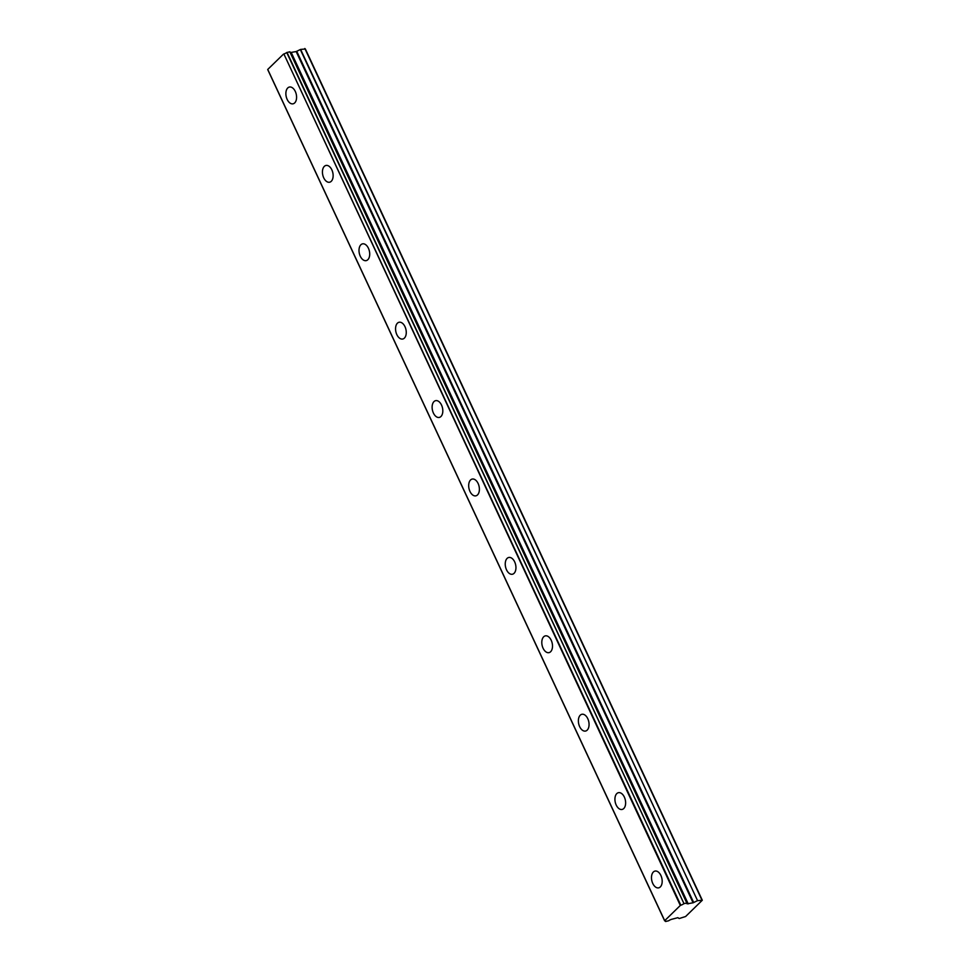 <?xml version="1.0" encoding="UTF-8"?>
<svg xmlns="http://www.w3.org/2000/svg" width="970" height="970" viewBox="0 0 970 970"><rect width="100%" height="100%" fill="white"/><g stroke="black" fill="none" stroke-linecap="round" stroke-linejoin="round"><path stroke-width="1.45" d="M295.304 91.459A8.585 5.153 -102.3 0 0 289.399 87.045A8.585 5.153 -102.3 0 0 287.156 99.401A8.585 5.153 -102.3 0 0 293.061 103.814A8.585 5.153 -102.3 0 0 295.304 91.459M660.909 875.51A8.585 5.153 -102.3 0 0 655.005 871.084A8.585 5.153 -102.3 0 0 652.761 883.44A8.585 5.153 -102.3 0 0 658.666 887.853A8.585 5.153 -102.3 0 0 660.909 875.51M624.353 797.097A8.585 5.153 -102.3 0 0 618.436 792.684A8.585 5.153 -102.3 0 0 616.205 805.039A8.585 5.153 -102.3 0 0 622.11 809.453A8.585 5.153 -102.3 0 0 624.353 797.097M587.784 718.697A8.585 5.153 -102.3 0 0 581.879 714.284A8.585 5.153 -102.3 0 0 579.648 726.627A8.585 5.153 -102.3 0 0 585.553 731.053A8.585 5.153 -102.3 0 0 587.784 718.697M551.227 640.297A8.585 5.153 -102.3 0 0 545.322 635.871A8.585 5.153 -102.3 0 0 543.079 648.227A8.585 5.153 -102.3 0 0 548.996 652.64A8.585 5.153 -102.3 0 0 551.227 640.297M514.67 561.885A8.585 5.153 -102.3 0 0 508.765 557.471A8.585 5.153 -102.3 0 0 506.522 569.826A8.585 5.153 -102.3 0 0 512.427 574.24A8.585 5.153 -102.3 0 0 514.67 561.885M478.113 483.484A8.585 5.153 -102.3 0 0 472.196 479.071A8.585 5.153 -102.3 0 0 469.965 491.426A8.585 5.153 -102.3 0 0 475.87 495.84A8.585 5.153 -102.3 0 0 478.113 483.484M441.544 405.084A8.585 5.153 -102.3 0 0 435.639 400.658A8.585 5.153 -102.3 0 0 433.396 413.014A8.585 5.153 -102.3 0 0 439.313 417.427A8.585 5.153 -102.3 0 0 441.544 405.084M404.987 326.672A8.585 5.153 -102.3 0 0 399.082 322.258A8.585 5.153 -102.3 0 0 396.839 334.614A8.585 5.153 -102.3 0 0 402.744 339.027A8.585 5.153 -102.3 0 0 404.987 326.672M368.43 248.271A8.585 5.153 -102.3 0 0 362.513 243.858A8.585 5.153 -102.3 0 0 360.282 256.213A8.585 5.153 -102.3 0 0 366.187 260.627A8.585 5.153 -102.3 0 0 368.43 248.271M331.861 169.871A8.585 5.153 -102.3 0 0 325.956 165.458A8.585 5.153 -102.3 0 0 323.713 177.801A8.585 5.153 -102.3 0 0 329.63 182.214A8.585 5.153 -102.3 0 0 331.861 169.871M686.821 903.021L289.921 51.798L286.732 52.538A2.801 0.788 -25 0 1 283.87 53.956L680.322 905.459L664.692 920.688L267.744 69.44L283.385 54.211M289.812 51.786L686.845 903.082A2.801 0.788 -25 0 0 686.712 903.543A2.801 0.788 -25 0 0 687.609 903.713L290.673 52.465A2.801 0.788 -25 0 1 290.236 52.489M665.202 920.797L665.638 921.5L668.706 920.748A2.801 0.788 -25 0 1 671.579 919.33L677.824 917.681L679.23 918.529L685.608 916.517L702.304 900.245L697.563 900.669L300.615 49.421L296.165 51.556L290.806 52.477M702.304 900.245L305.368 48.997L300.615 49.421M665.529 921.488L665.541 921.452A2.801 0.788 -25 0 0 665.675 920.991A2.801 0.788 -25 0 0 664.777 920.821L664.692 920.688M300.324 49.531L697.563 900.669M697.26 900.778L693.101 902.791L687.742 903.725M686.748 903.034L683.971 903.64L287.023 52.404M286.732 52.538L683.971 903.64M683.68 903.785A2.801 0.788 -25 0 1 680.807 905.204L680.322 905.459M688.227 903.87L291.291 52.622M304.835 48.5L701.783 899.748M687.875 903.846L290.927 52.61M680.807 905.204L283.87 53.956M665.541 921.452L665.238 920.797M290.673 52.465L687.609 903.713M296.165 51.556L693.101 902.791M693.695 902.573L296.759 51.337M289.921 51.798L686.857 903.046M267.696 69.549L664.632 920.797"/></g></svg>
